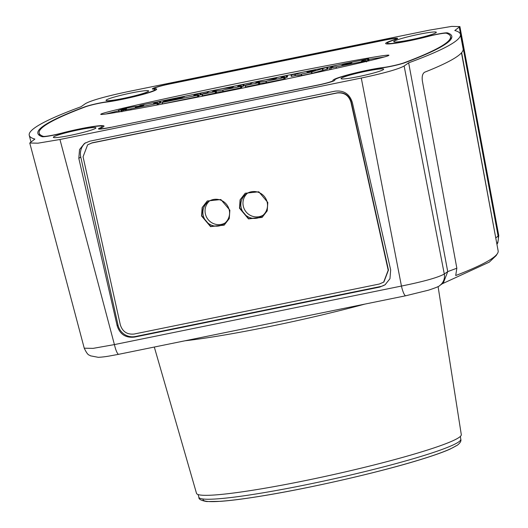 <?xml version="1.0" encoding="UTF-8"?>
<svg xmlns="http://www.w3.org/2000/svg" width="528" height="528" viewBox="0 0 528 528"><rect width="100%" height="100%" fill="white"/><g stroke="black" fill="none" stroke-linecap="round" stroke-linejoin="round"><path stroke-width="0.79" d="M30.934 141.834L29.251 135.34A374.411 31.416 167.5 0 0 34.874 139.069L29.766 143.022L38.016 143.18L59.948 139.491L114.411 344.593L93.06 348.374L84.242 348.19L29.766 143.022M29.251 135.34A374.411 31.416 167.5 0 1 81.015 106.742L85.529 103.58C91.463 100.34 105.765 96.327 128.429 91.535L429.673 30.096L451.697 26.4L459.901 26.585L498.749 235.508L495.759 237.956M461.472 52.846L498.148 250.873A364.36 30.571 167.5 0 1 497.759 252.991A364.36 30.571 167.5 0 1 455.717 275.53L456.839 268.198L422.393 81.147C421.76 76.606 422.492 73.636 424.578 72.237A373.897 31.37 -12.5 0 0 463.135 48.873L460.456 34.419A374.411 31.416 167.5 0 0 454.793 30.512L459.901 26.585M460.456 34.419A374.411 31.416 167.5 0 1 408.652 62.839L404.138 66.007L444.292 274.019C438.161 277.497 423.878 281.51 401.438 286.057L114.411 344.593A11.794 2.33 -101.5 0 0 118.754 354.295L109.111 356.077C108.398 356.169 104.194 357.001 98.3 357.324L90.4 355.819C89.305 354.512 88.288 356.684 84.242 348.19M59.948 139.491L361.284 78.038C383.929 73.253 398.218 69.241 404.138 66.007M102.465 127.288L102.28 126.456A28.301 2.376 -12.5 0 1 99.726 128.086A14.15 1.188 -12.5 0 0 98.446 128.898A14.15 1.188 -12.5 0 0 109.778 127.578L318.509 85.008A14.15 1.188 -12.5 0 0 334.811 80.203A14.15 1.188 -12.5 0 0 334.778 80.15L334.805 80.269M102.28 126.456A28.301 2.376 -12.5 0 0 62.119 133.168A14.23 1.195 -12.5 0 1 42.095 136.679A365.567 30.67 -12.5 0 1 37.864 133.333A365.567 30.67 -12.5 0 1 84.533 106.946A14.23 1.195 -12.5 0 1 106.88 101.812A28.301 2.376 -12.5 0 0 137.531 95.687A28.301 2.376 -12.5 0 0 154.955 89.549A28.301 2.376 -12.5 0 0 153.232 89.126A14.23 1.195 -12.5 0 1 152.368 88.915A14.23 1.195 -12.5 0 1 168.762 84.084L386.239 39.725A14.23 1.195 -12.5 0 1 397.624 38.399A14.23 1.195 -12.5 0 1 394.198 39.983A28.301 2.376 -12.5 0 0 387.387 43.124A28.301 2.376 -12.5 0 0 427.548 36.412A14.23 1.195 -12.5 0 1 447.572 32.901A365.567 30.67 -12.5 0 1 451.803 36.247A365.567 30.67 -12.5 0 1 405.141 62.634A14.23 1.195 -12.5 0 1 382.787 67.775A28.301 2.376 -12.5 0 0 352.136 73.894A28.301 2.376 -12.5 0 0 334.712 80.032A28.301 2.376 -12.5 0 0 334.778 80.15M53.698 136.858A21.813 1.828 -12.5 0 0 53.348 137.306A21.813 1.828 -12.5 0 0 72.923 134.831A21.813 1.828 -12.5 0 0 95.601 128.311A21.813 1.828 -12.5 0 0 95.951 127.862A21.813 1.828 -12.5 0 0 76.382 130.33A21.813 1.828 -12.5 0 0 53.698 136.858M106.372 99.95A21.813 1.828 -12.5 0 0 106.029 100.393A21.813 1.828 -12.5 0 0 125.598 97.924A21.813 1.828 -12.5 0 0 148.282 91.403A21.813 1.828 -12.5 0 0 148.625 90.955A21.813 1.828 -12.5 0 0 129.056 93.423A21.813 1.828 -12.5 0 0 106.372 99.95M394.066 41.27A21.813 1.828 -12.5 0 0 393.723 41.719A21.813 1.828 -12.5 0 0 413.292 39.25A21.813 1.828 -12.5 0 0 435.976 32.723A21.813 1.828 -12.5 0 0 436.319 32.281A21.813 1.828 -12.5 0 0 416.75 34.749A21.813 1.828 -12.5 0 0 394.066 41.27M341.392 78.184A21.813 1.828 -12.5 0 0 341.048 78.632A21.813 1.828 -12.5 0 0 360.617 76.157A21.813 1.828 -12.5 0 0 383.302 69.637A21.813 1.828 -12.5 0 0 383.645 69.188A21.813 1.828 -12.5 0 0 364.076 71.656A21.813 1.828 -12.5 0 0 341.392 78.184M461.637 52.655L496.115 239.89M456.839 268.198A366.96 30.789 167.5 0 1 447.731 271.61L444.292 274.019A11.794 11.517 -125 0 1 439.652 285.589A11.794 11.517 -125 0 0 439.652 285.589L443.322 283.015L447.731 271.61L408.652 62.839M89.707 141.194L84.434 143.458L79.543 149.549L78.817 158.36L117.137 325.684C119.869 334.336 125.677 338.131 134.567 337.075L379.79 287.067L385.057 284.803L389.954 278.711L390.674 269.9L352.354 102.571C349.628 93.925 343.814 90.13 334.93 91.186L89.707 141.194M85.47 142.798A14.738 14.395 -125 0 0 80.758 157.001L118.015 325.076A14.738 14.395 -125 0 0 135.353 336.527L380.576 286.513A14.738 14.395 -125 0 0 385.453 284.513M229.251 210.058A13.563 13.246 -125 0 0 208.448 201.604A13.563 13.246 -125 0 0 203.201 215.371A13.563 13.246 -125 0 0 224.011 223.819A13.563 13.246 -125 0 0 229.251 210.058M267.194 202.316A13.563 13.246 -125 0 0 246.391 193.868A13.563 13.246 -125 0 0 241.144 207.629A13.563 13.246 -125 0 0 261.954 216.077A13.563 13.246 -125 0 0 267.194 202.316M209.557 200.911A13.563 13.246 -125 0 0 225.04 223.014M247.5 193.169A13.563 13.246 -125 0 0 262.984 215.279M87.622 144.824L92.11 142.824L337.333 92.816C344.362 92.09 348.982 95.146 351.199 101.977L388.463 270.046L383.902 282.011L379.414 284.011L134.191 334.026C127.162 334.745 122.542 331.696 120.325 324.859L83.061 156.79L87.622 144.824L91.846 143.009L337.069 93.001C344.098 92.275 348.724 95.33 350.935 102.161L388.199 270.23L383.638 282.196M207.385 200.911L202.382 207.458L201.808 215.78L210.731 226.413L224.301 225.053M245.329 193.169L240.326 199.723L239.752 208.045L248.675 218.678L262.244 217.312M201.544 215.965L210.547 226.631L224.169 225.146L229.264 218.579L229.865 210.19L220.869 199.531L207.253 201.003L202.145 207.57L201.544 215.965M239.488 208.23L248.49 218.896L262.112 217.404L267.214 210.844L267.808 202.455L258.819 191.789L245.197 193.261L240.088 199.828L239.488 208.23M154.308 347.041L196.508 493.363A135.61 11.378 167.5 0 0 305.045 480.658A135.61 11.378 -12.5 0 0 461.3 434.656L438.082 286.552M110.57 127.314A12.969 1.089 167.5 0 1 100.188 128.528A12.969 1.089 167.5 0 1 101.336 127.789A30.07 2.521 -12.5 0 0 104.009 126.073A30.07 2.521 -12.5 0 0 61.486 133.168A12.969 1.089 167.5 0 1 43.289 136.349A364.386 30.571 167.5 0 1 39.164 133.049A364.386 30.571 167.5 0 1 85.371 106.861A12.969 1.089 167.5 0 1 105.712 102.181A30.07 2.521 -12.5 0 0 138.25 95.667A30.07 2.521 -12.5 0 0 156.684 89.166A30.07 2.521 -12.5 0 0 154.902 88.717A12.969 1.089 167.5 0 1 154.136 88.526A12.969 1.089 167.5 0 1 169.079 84.117L385.499 39.983A12.969 1.089 167.5 0 1 395.881 38.775A12.969 1.089 167.5 0 1 392.806 40.201A30.07 2.521 -12.5 0 0 385.664 43.507A30.07 2.521 -12.5 0 0 428.188 36.412A12.969 1.089 167.5 0 1 446.384 33.231A364.386 30.571 167.5 0 1 450.509 36.531A364.386 30.571 167.5 0 1 404.296 62.72A12.969 1.089 167.5 0 1 383.955 67.399A30.07 2.521 -12.5 0 0 351.424 73.913A30.07 2.521 -12.5 0 0 332.99 80.414A30.07 2.521 -12.5 0 0 333.049 80.527A12.969 1.089 167.5 0 1 333.076 80.579A12.969 1.089 167.5 0 1 318.133 84.982L110.59 127.413M388.661 55.46C393.472 52.991 330.911 64.403 256.093 79.636C177.566 95.548 102.016 112.352 101.013 114.121C95.707 116.774 165.647 103.897 244.596 87.694C319.493 72.402 387.486 57.189 388.661 55.46L388.773 55.308M383.889 57.057L368.795 59.446M336.943 65.234L140.356 105.323L139.214 105.904L143.906 105.178L138.58 106.306L134.29 106.616L124.443 108.563L118.49 110.359L123.724 109.118L126.568 108.946L121.869 110.405L130.858 108.854L156.935 103.534L158.077 102.953L153.404 103.825L154.889 102.788L160.149 101.284M139.22 105.983L135.907 106.729M118.576 110.781L106.102 113.956M366.359 61.116L368.96 60.232L368.61 60.265L368.96 60.232L368.643 58.799L368.287 58.832L337.531 65.109L330.944 66.832L330.931 67.439M329.762 69.458L329.439 68.026L329.762 69.458L331.716 69.28M290.968 74.963L291.291 76.395L295.462 75.596L301.435 75.55L311.725 73.465L327.538 68.996L328.172 68.554L327.815 68.587L328.172 68.554L327.848 67.122L314.008 69.901L312.866 70.488L315.427 70.066L314.193 70.455L307.712 71.795L306.682 71.854L310.471 70.627L291.608 74.514L290.974 74.956L295.145 74.164L301.112 74.111L311.408 72.032L327.499 67.155M290.981 74.969L291.298 76.388L291.647 76.355L291.331 74.923L290.974 74.956M259.175 82.295L259.532 82.262L259.849 83.695L258.707 84.282L245.804 86.909L245.137 85.51L258.898 82.705L259.532 82.262L255.552 82.995L257.261 82.157L266.178 81.259L283.688 77.689L284.83 77.101L280.876 77.827L282.355 76.791L287.258 75.398L273.207 78.263L272.923 78.672L276.817 77.92L275.009 78.824L265.63 79.768L252.694 82.408L249.916 84.143L245.764 85.067L245.137 85.51L245.447 86.955L245.804 86.909L245.137 85.523M259.783 83.371L266.218 82.738L265.901 81.305M285.153 78.527L284.836 77.088L285.146 78.533L284.519 78.976L266.218 82.738M284.975 77.715L286.433 77.418L286.117 75.986M287.582 76.824L287.265 75.392L287.575 76.831L286.433 77.418M216.579 92.512L216.256 91.08L216.572 92.519L215.424 93.106L202.171 95.773L201.861 94.354L215.107 91.674L216.249 91.087L212.276 91.819L213.985 90.981L222.895 90.083L240.412 86.513L241.553 85.925L237.6 86.651L239.078 85.615L243.626 84.256L229.924 87.094L229.647 87.503L233.541 86.744L231.733 87.655L222.625 88.552L209.418 91.232L206.633 92.968L202.488 93.892L201.854 94.334L202.211 94.301L202.528 95.74L202.171 95.773L201.848 94.347M216.506 92.195L222.941 91.562L222.618 90.13M241.877 87.351L241.56 85.919L241.87 87.358L241.237 87.8L222.941 91.562M241.699 86.539L243.157 86.242L242.84 84.81M243.626 84.256L243.982 84.223L244.299 85.661L243.157 86.242M162.188 103.924L161.872 102.505L162.221 102.458L162.538 103.891L197.716 96.716L197.399 95.284L198.541 94.697L193.664 95.614L195.142 94.578L200.97 92.994L165.191 100.254L163.977 101.105L184.325 96.782L176.807 98.578L182.338 97.964L163.429 101.607L162.221 102.458L197.399 95.284M198.191 94.73L198.858 96.129L197.716 96.716M198.686 95.317L200.145 95.02L199.828 93.581M201.293 94.42L200.977 92.987L201.287 94.433L200.145 95.02M118.483 110.365L118.807 111.797L119.163 111.758L118.496 110.372M118.49 110.359L118.846 110.326L119.163 111.758L121.275 111.329L120.958 109.89M121.816 111.164L121.275 111.329M155.971 105.23L157.252 104.973L156.935 103.534M157.727 102.986L158.393 104.386L157.252 104.973M158.222 103.567L159.68 103.27L159.364 101.838M160.829 102.676L160.512 101.237L160.822 102.683L159.68 103.27M331.254 69.346L330.937 67.914L365.072 61.09L366.214 60.502L361.337 61.42L362.815 60.383L368.287 58.832M332.785 66.944L329.439 68.026L330.937 67.914M330.845 66.898L332.759 66.812M361.687 61.387L361.337 61.433M366.419 61.426L365.864 60.535M343.061 65.182C341.299 65.452 341.484 65.32 343.616 64.799L350.783 63.571L341.807 65.333M344.15 64.423C342.388 64.693 342.573 64.561 344.705 64.033L351.872 62.812L342.89 64.568M310.834 70.58L310.952 71.135L310.471 70.627M306.682 71.854L307.197 71.848M312.919 70.732L313.262 70.666M308.801 72.164L311.876 71.339L308.801 72.164M307.567 72.217L308.088 72.217M272.573 78.725L273.002 79.022M287.258 75.398L286.909 75.431M281.226 77.794L280.876 77.84M284.83 77.101L284.48 77.134M255.902 82.962L255.552 82.995M237.95 86.618L237.6 86.651M241.553 85.925L241.197 85.958M212.626 91.786L212.276 91.832M216.249 91.087L215.899 91.12M229.37 87.886L229.647 87.503L229.726 87.853M171.118 100.254L170.729 100.122M171.171 100.241L170.821 100.274M176.378 98.875L176.788 99.092M163.621 101.145L164.063 101.482M200.97 92.994L200.614 93.027M194.02 95.581L193.67 95.627M139.214 105.904L139.61 106.095M153.76 103.792L153.41 103.838M131.076 109.831L130.858 108.854M126.007 110.728L125.809 109.837M123.671 111.137L123.473 110.233M122.093 111.415L121.552 109.692M124.159 109.54L124.08 109.19M124.067 109.567L123.974 109.144M123.836 109.626L123.724 109.118M123.578 109.692L123.466 109.164M122.417 110.022L122.285 109.428M135.326 107.296L143.141 105.719L135.379 107.534M496.894 244.094A11.794 11.517 -125 0 0 498.148 236.287L459.307 27.35M439.646 285.589C439.54 286.222 435.811 287.753 428.459 290.182L405.775 295.759A11.794 2.33 -101.5 0 1 401.438 286.057L361.284 78.038M78.817 158.36L80.758 157.001M379.79 287.067L380.576 286.513M134.567 337.075L135.353 336.527M117.137 325.684L118.015 325.076M364.789 304.115A145.583 12.217 167.5 0 1 268.877 326.654A145.583 12.217 167.5 0 1 184.952 340.791M460.799 439.243C461.399 440.979 460.218 442.992 457.255 445.282L449.896 449.189C442.959 452.252 432.92 455.796 419.773 459.815C378.82 472.461 309.296 488.36 261.089 496.122C244.537 498.815 231.092 500.551 220.757 501.329L206.705 501.541C201.115 500.57 198.515 499.158 198.904 497.303A134.125 11.253 -12.5 0 0 319.592 481.952A134.125 11.253 -12.5 0 0 458.667 441.929A134.125 11.253 -12.5 0 0 460.799 439.243L460.376 436.405M203.122 499.006A130.601 10.956 -12.5 0 0 316.503 485.648A130.601 10.956 -12.5 0 0 455.987 445.823M99.726 128.086L99.95 129.096M447.572 32.901L447.77 33.799M43.289 136.349L43.375 136.752M154.902 88.717L155.258 90.321M336.402 68.251L336.125 66.99M365.211 61.71L365.072 61.09M368.326 60.68L368.009 59.242M367.818 60.819L367.501 59.387M363.495 61.017L363.323 60.238M362.98 61.123L362.815 60.383M365.726 61.591L365.581 60.944M301.759 75.497L301.442 74.065M311.725 73.465L311.408 72.032M301.435 75.55L301.112 74.111M295.462 75.596L295.145 74.164M295.139 75.643L294.822 74.21M327.538 68.996L327.221 67.564M327.023 69.142L326.707 67.703M323.044 69.953L322.72 68.521M322.641 70.052L322.324 68.62M312.127 73.366L311.81 71.933M286.942 77.273L286.625 75.841M283.034 77.425L282.863 76.646M282.52 77.53L282.355 76.791M284.519 78.976L284.196 77.543M284.005 79.121L283.688 77.689M266.495 82.691L266.178 81.259M257.374 82.658L257.261 82.157M256.582 82.823L256.476 82.348M259.215 84.137L258.898 82.705M258.707 84.282L258.39 82.843M243.665 86.104L243.349 84.665M239.758 86.255L239.587 85.477M239.243 86.361L239.078 85.615M241.237 87.8L240.92 86.368M240.728 87.945L240.412 86.513M223.212 91.516L222.895 90.083M214.097 91.489L213.985 90.981M213.305 91.648L213.2 91.172M215.939 92.961L215.622 91.529M215.424 93.106L215.107 91.674M172.814 99.904L172.643 99.125M172.293 100.01L172.128 99.271M172.003 100.069L171.864 99.455M171.488 100.175L171.356 99.601M200.653 94.875L200.336 93.443M195.829 95.212L195.657 94.433M195.307 95.317L195.142 94.578M198.224 96.578L197.908 95.139M160.189 103.125L159.872 101.693M155.569 103.422L155.397 102.643M155.047 103.528L154.889 102.788M157.76 104.828L157.443 103.396M123.988 109.586L123.882 109.111M123.394 109.745L123.268 109.204M122.951 109.87L122.819 109.296M121.942 110.2L121.796 109.573M121.783 111.184L121.466 109.751M498.749 235.508L497.858 242.695L496.94 244.358M442.207 283.793L489.278 262.132L496.162 255.598L497.759 252.991M405.775 295.759L118.754 354.295M198.904 497.303L198.092 494.551M155.14 90.38L154.955 89.549M387.572 43.956L387.387 43.124M100.188 128.528L100.307 129.076M39.164 133.049L39.732 135.597M154.136 88.526L154.288 89.206M395.881 38.775L396.013 39.349M333.076 80.579L333.208 81.154M450.509 36.531L451.07 39.085M368.65 58.793L368.966 60.225M366.221 60.496L366.538 61.928M327.855 67.109L328.178 68.548M259.855 83.681L259.538 82.249M244.306 85.648L243.989 84.216M229.363 87.886L229.291 87.542M162.182 103.937L161.858 102.498M198.865 96.122L198.548 94.69M158.4 104.372L158.083 102.94M121.955 111.797L121.638 110.365"/></g></svg>
